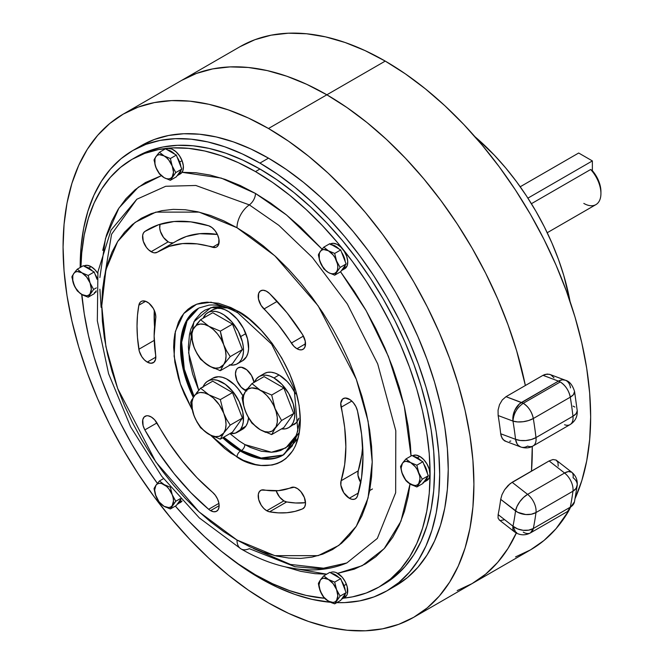 <?xml version="1.0" encoding="UTF-8"?>
<svg xmlns="http://www.w3.org/2000/svg" width="664" height="664" viewBox="0 0 664 664"><rect width="100%" height="100%" fill="white"/><g stroke="black" fill="none" stroke-linecap="round" stroke-linejoin="round"><path stroke-width="1" d="M419.814 456.425A14.284 8.25 -120 0 0 412.676 455.72L415.954 455.089L419.814 456.425L417.424 457.811L419.814 456.425L423.682 459.546L426.96 463.97L429.151 469.016L429.915 473.922L429.151 477.939L426.96 480.462A14.284 8.25 -120 0 0 429.151 469.016A14.284 8.25 -120 0 0 419.814 456.425M413.763 456.492A14.284 8.25 60 0 1 417.424 457.811A14.284 8.25 60 0 1 421.076 460.716M423.748 464.036A14.284 8.25 60 0 1 427.4 473.457L425.815 467.846L423.748 464.036M426.96 480.462L424.562 481.848L426.753 479.325L427.4 477.018A14.284 8.25 60 0 1 424.562 481.848A14.284 8.25 60 0 1 423.748 482.222M413.556 456.467L417.424 457.811L421.283 460.932M424.562 481.848L423.034 482.413M402.683 462.924L400.541 466.667L402.417 474.154L404.019 477.565L405.978 480.678L408.061 482.587L416.851 486.953L422.287 479.217L418.727 472.702L416.851 465.207L410.576 462.559L405.978 458.932L403.745 461.538M401.272 465.107L400.541 466.667L401.786 472.345L405.978 480.678L410.576 484.297L416.851 486.953L422.86 483.483L428.288 475.748L422.86 483.483L416.851 486.953L422.287 479.217L428.288 475.748L422.86 461.746L428.288 475.748L422.287 479.217L418.727 472.702L416.851 465.207L422.86 461.746L411.987 455.462L405.978 458.932L411.987 455.462L422.86 461.746L416.851 465.207L410.576 462.559A13.313 7.686 60 0 1 418.727 472.702A13.313 7.686 60 0 1 418.727 483.575A13.313 7.686 60 0 1 410.576 484.297A13.313 7.686 60 0 1 402.417 474.154A13.313 7.686 60 0 1 402.417 463.281L402.21 463.588M403.164 462.269L402.417 463.281A13.313 7.686 60 0 1 410.576 462.559L405.978 458.932L403.164 462.269M410.576 462.559L405.862 461.297L403.919 461.895L402.417 463.281L401.156 467.995L401.479 470.992L402.417 474.154L405.862 480.122L410.576 484.297L415.282 485.558L417.233 484.961L418.727 483.575L419.988 478.86L419.665 475.864L417.233 469.581L415.282 466.734L410.576 462.559M343.495 269.202A14.284 8.25 -120 0 0 344.79 268.688A14.284 8.25 -120 0 0 346.392 267.194L344.002 268.58A14.284 8.25 60 0 1 342.392 270.065A14.284 8.25 60 0 1 341.578 270.439M345.23 265.243A14.284 8.25 60 0 1 344.002 268.58L346.392 267.194A14.284 8.25 -120 0 0 343.794 250.61A14.284 8.25 -120 0 0 330.506 243.945L330.382 244.02M331.593 244.717A14.284 8.25 60 0 1 338.906 248.942L334.59 245.68L330.788 244.659M341.578 252.262A14.284 8.25 60 0 1 345.23 261.682L344.309 257.773L341.578 252.262M345.263 265.002L344.002 268.58L341.404 270.497M330.058 244.244L333.179 243.273L336.988 244.294L340.898 247.149L344.309 251.39L346.708 256.387L347.728 261.367L347.214 265.583L344.757 268.704M320.513 251.15L318.371 254.893L320.255 262.38L323.808 268.903L328.406 272.522L334.681 275.178L340.69 271.709L334.681 275.178L340.117 267.443L336.557 260.927L334.681 253.432L328.406 250.784L323.808 247.157L321.567 249.78M319.11 253.324L318.371 254.893L319.616 260.57L323.808 268.903L328.406 272.522L334.681 275.178L340.117 267.443L346.127 263.973L340.69 249.963L346.127 263.973L340.117 267.443L336.557 260.927L334.681 253.432L340.69 249.963L329.817 243.688L340.69 249.963L334.681 253.432L328.406 250.784A13.313 7.686 60 0 1 336.557 260.927A13.313 7.686 60 0 1 336.557 271.792A13.313 7.686 60 0 1 328.406 272.522A13.313 7.686 60 0 1 320.255 262.38A13.313 7.686 60 0 1 320.255 251.507A13.313 7.686 60 0 1 328.406 250.784L323.808 247.157L329.817 243.688L323.808 247.157L320.048 251.805M346.127 263.973L340.69 271.709L346.127 263.973M320.255 251.507L319.309 253.59L319.309 259.217L321.749 265.492L325.966 270.746L328.406 272.522L330.838 273.56L333.112 273.784L335.063 273.186L336.557 271.792L337.503 269.717L337.818 267.086L337.503 264.089L335.063 257.806L333.112 254.951L328.406 250.784L323.7 249.523L321.749 250.12L320.255 251.507M178.06 175.188A14.284 8.25 60 0 1 177.246 175.562L179.977 173.204L180.898 170.366A14.284 8.25 60 0 1 178.06 175.188L180.459 173.81A14.284 8.25 -120 0 0 182.06 160.655L179.662 162.041A14.284 8.25 60 0 1 180.898 166.805M177.246 157.385A14.284 8.25 60 0 1 179.662 162.041L182.06 160.655A14.284 8.25 -120 0 0 166.174 149.068L166.05 149.134M167.262 149.84A14.284 8.25 60 0 1 174.574 154.056L171.578 151.566L167.262 149.84M177.064 157.119L179.662 162.041L180.932 167.079M166.141 149.085L168.266 148.421L171.993 149.109L175.927 151.683L179.463 155.733L182.06 160.655L183.33 165.693L183.065 170.084L181.322 173.163M156.173 156.264L154.04 160.007L155.915 167.502L159.476 174.018L164.066 177.645L170.349 180.301L175.786 172.565L181.787 169.096L176.35 176.832L170.349 180.301L176.35 176.832L181.787 169.096L175.786 172.565L172.225 166.042L170.349 158.555L164.066 155.899L159.476 152.28L157.243 154.886M154.77 158.455L154.04 160.007L155.915 167.502A13.313 7.686 60 0 1 155.915 156.629L155.708 156.928M165.477 148.811L159.476 152.28L165.477 148.811L176.35 155.085L170.349 158.555L176.35 155.085L181.787 169.096L176.35 155.085L165.477 148.811M155.915 156.629A13.313 7.686 60 0 1 164.066 155.899L159.476 152.28L155.915 156.629L154.978 158.713L154.978 164.34L156.662 169.237L159.476 174.018L164.066 177.645L170.349 180.301L175.786 172.565L172.225 166.042L170.349 158.555L164.066 155.899A13.313 7.686 60 0 1 172.225 166.042A13.313 7.686 60 0 1 172.225 176.915A13.313 7.686 60 0 1 164.066 177.645A13.313 7.686 60 0 1 155.915 167.502L159.36 173.47L164.066 177.645L166.506 178.682L168.78 178.906L170.723 178.301L172.225 176.915L173.487 172.208L172.225 166.042L168.78 160.074L166.506 157.683L164.066 155.899L159.36 154.637L157.41 155.243L155.915 156.629M85.092 266.737A14.284 8.25 60 0 1 88.752 268.057L91.142 266.671L95.01 269.791L97.716 273.277A14.284 8.25 -120 0 0 91.142 266.671L88.752 268.057A14.284 8.25 60 0 1 92.404 270.953M97.143 278.083L95.076 274.282A14.284 8.25 60 0 1 97.127 278.05M96.18 291.919L96.18 291.911A14.284 8.25 60 0 1 95.89 292.085A14.284 8.25 60 0 1 95.076 292.459M91.142 266.671A14.284 8.25 -120 0 0 84.004 265.965L87.283 265.326L91.142 266.671M84.884 266.712L88.752 268.057L92.611 271.178M95.89 292.085L94.363 292.658M74.011 273.161L71.87 276.913L73.745 284.399L77.306 290.915L81.904 294.542L88.179 297.198L94.18 293.729L96.214 290.84L94.18 293.729L88.179 297.198L93.616 289.462L96.346 287.885L93.616 289.462L90.055 282.947L88.179 275.452L94.18 271.983L97.002 279.253L94.18 271.983L88.179 275.452L81.904 272.796L77.306 269.177L75.073 271.784M72.6 275.352L71.87 276.913L74.501 286.151L77.306 290.915L81.904 294.542A13.313 7.686 60 0 1 73.745 284.399A13.313 7.686 60 0 1 73.745 273.526L73.538 273.825M83.315 265.708L77.306 269.177L83.315 265.708L94.18 271.983L83.315 265.708M73.745 273.526A13.313 7.686 60 0 1 81.904 272.796L77.306 269.177L73.745 273.526L72.808 275.61L72.808 281.237L75.24 287.512L79.464 292.766L83.332 295.306L88.179 297.198L93.616 289.462L90.055 282.947L88.179 275.452L81.904 272.796A13.313 7.686 60 0 1 90.055 282.947A13.313 7.686 60 0 1 90.055 293.812A13.313 7.686 60 0 1 81.904 294.542L86.61 295.804L88.561 295.206L90.055 293.812L91.317 289.106L90.055 282.947L86.61 276.971L81.904 272.796L77.19 271.534L75.24 272.14L73.745 273.526M180.849 499.353A14.284 8.25 60 0 1 179.662 502.374L182.06 500.988L179.662 502.374A14.284 8.25 60 0 1 178.06 503.86A14.284 8.25 60 0 1 177.246 504.242M179.155 502.997A14.284 8.25 -120 0 0 180.459 502.482A14.284 8.25 -120 0 0 182.06 500.988L178.06 503.86M180.932 498.797L179.662 502.374L177.064 504.3M156.173 484.944L154.04 488.687L155.915 496.174L159.476 502.698L164.066 506.317L170.349 508.973L176.35 505.503L180.749 499.245L176.35 505.503L170.349 508.973L175.786 501.237L180.226 498.672L175.786 501.237L172.225 494.721L170.349 487.227L164.066 484.579L159.476 480.952L163.502 478.628L159.476 480.952L157.219 483.583M154.762 487.135L154.04 488.687L155.285 494.365L159.476 502.698L164.066 506.317L170.349 508.973L172.225 505.594A13.313 7.686 60 0 1 164.066 506.317A13.313 7.686 60 0 1 155.915 496.174A13.313 7.686 60 0 1 155.915 485.301A13.313 7.686 60 0 1 164.066 484.579A13.313 7.686 60 0 1 172.225 494.721L170.349 487.227L164.066 484.579L159.476 480.952L155.708 485.6M172.972 496.464L172.225 494.721A13.313 7.686 60 0 1 172.225 505.594L175.786 501.237L172.972 496.464M172.225 505.594L173.487 500.88L173.163 497.884L172.225 494.721L168.78 488.754L166.506 486.355L161.634 483.541L159.36 483.317L157.41 483.915L155.915 485.301L154.654 490.015L155.915 496.174L157.41 499.295L159.36 502.142L164.066 506.317L168.78 507.578L170.723 506.981L172.225 505.594M341.578 580.934A14.284 8.25 60 0 1 344.002 585.59L346.392 584.204A14.284 8.25 -120 0 0 330.506 572.617L330.382 572.692M331.593 573.389A14.284 8.25 60 0 1 338.906 577.614L335.909 575.115L331.593 573.389M342.392 598.745A14.284 8.25 60 0 1 341.578 599.119L344.309 596.762L345.23 593.915A14.284 8.25 60 0 1 342.392 598.745L344.79 597.359A14.284 8.25 -120 0 0 346.392 584.204L344.002 585.59A14.284 8.25 60 0 1 345.23 590.354M341.404 580.668L344.002 585.59L345.263 590.628M336.333 572.667L342.118 577.107L345.238 581.681L347.214 586.76L347.405 593.641L346.708 595.376L344.309 597.6M320.513 579.821L318.371 583.565L320.255 591.051L323.808 597.575L328.406 601.194L334.681 603.85L340.69 600.38L346.127 592.653L340.69 600.38L334.681 603.85L340.117 596.114L346.127 592.653L340.69 578.643L346.127 592.653L340.117 596.114L336.557 589.599L334.681 582.104L340.69 578.643L329.817 572.36L340.69 578.643L334.681 582.104L328.406 579.456L323.808 575.829L329.817 572.36L323.808 575.829L321.575 578.435M319.102 582.004L318.371 583.565L319.11 587.391L321.857 594.479L323.808 597.575L325.883 599.484L331.377 602.655L334.681 603.85L340.117 596.114L336.557 589.599A13.313 7.686 60 0 1 336.557 600.472A13.313 7.686 60 0 1 328.406 601.194A13.313 7.686 60 0 1 320.255 591.051A13.313 7.686 60 0 1 320.255 580.187L320.04 580.485M321.002 579.166L320.255 580.187A13.313 7.686 60 0 1 328.406 579.456L323.808 575.829L321.002 579.166M329.842 580.22L328.406 579.456A13.313 7.686 60 0 1 336.557 589.599L334.681 582.104L329.842 580.22M336.557 589.599L333.112 583.631L328.406 579.456L323.7 578.195L321.749 578.792L320.255 580.187L318.994 584.893L320.255 591.051L323.7 597.027L328.406 601.194L333.112 602.456L335.063 601.858L336.557 600.472L337.818 595.766L336.557 589.599M600.928 193.539L600.928 191.564A21.787 12.583 -120 0 0 592.371 170.681L592.371 160.92L578.676 153.019L520.211 186.767L578.676 153.019L592.371 160.92L592.371 170.681L590.661 169.494L531.408 203.699L590.661 169.494A24.211 13.977 60 0 1 600.928 193.539A24.211 13.977 60 0 1 583.814 203.416M527.905 198.138L592.371 160.92L527.905 198.138M570.036 301.398A181.571 104.829 -120 0 0 474.951 136.709L494.282 155.11L505.677 167.901L516.484 181.621L526.602 196.129L535.939 211.293L544.397 226.955L551.9 242.974L558.382 259.192L563.769 275.452L570.036 301.406M575.14 498.374A290.508 167.726 -120 0 0 385.236 61.096L326.862 94.803A290.508 167.726 60 0 1 525.357 385.51A290.508 167.726 -120 0 0 326.862 94.803L346.998 107.568L366.943 122.491L386.498 139.44L405.472 158.239L423.698 178.716L440.987 200.669L457.181 223.876L472.121 248.137L485.658 273.203L497.668 298.833L508.026 324.779L516.65 350.799L525.357 385.51L516.65 350.799L508.026 324.779L497.668 298.833L485.658 273.203L472.121 248.137L457.181 223.876L440.987 200.669L423.698 178.716L405.472 158.239L386.498 139.44L366.943 122.491L346.998 107.568L326.862 94.803L385.236 61.096A290.508 167.726 -120 0 0 239.986 46.712L254.918 39.699L271.111 35.184L288.4 33.2L306.627 33.773L325.609 36.885L345.164 42.521L365.1 50.613L385.236 61.096L405.372 73.862L425.317 88.793L444.872 105.742L463.846 124.541L482.072 145.018L499.361 166.963L515.554 190.178L530.494 214.43L544.032 239.496L556.042 265.127L566.4 291.081L575.024 317.093L581.813 342.931L586.71 368.346L589.665 393.08L590.661 416.892L589.665 439.576L586.71 460.891L581.813 480.645L575.024 498.639M239.986 46.712L181.612 80.41A290.508 167.726 60 0 1 326.862 94.803A290.508 167.726 -120 0 0 181.612 80.41L196.544 73.405L212.737 68.89L230.026 66.898L248.253 67.471L267.235 70.583L286.79 76.219L306.726 84.32L326.862 94.803L268.488 128.501A290.508 167.726 60 0 1 458.276 384.498A290.508 167.726 60 0 1 413.747 617.288L472.121 583.59L457.181 590.595L472.121 583.59L485.658 574.152L497.668 562.391L508.026 548.406L516.65 532.345L508.026 548.406L497.668 562.391L485.658 574.152L472.121 583.59A290.508 167.726 -120 0 0 516.326 533.043A290.508 167.726 60 0 1 472.121 583.59L530.494 549.883A290.508 167.726 -120 0 0 568.89 510.591L556.042 528.693L544.032 540.454L530.494 549.883L515.554 556.897M532.254 446.399A290.508 167.726 60 0 1 531.482 471.116A290.508 167.726 -120 0 0 532.254 446.399L531.482 471.116L532.254 446.399M554.017 377.857L551.004 374.944L549.128 374.23L545.044 374.421L542.986 375.334L558.449 381.111L521.472 402.459A14.525 8.383 60 0 1 523.257 403.305L560.233 381.958A14.525 8.383 -120 0 0 558.449 381.111L519.505 403.861L514.733 410.369L513.081 415.78L512.981 421.092C513.596 413.539 517.015 407.613 523.257 403.305L506.009 396.682L502.274 399.952L499.502 404.691L498.066 410.169L498.141 415.548A290.508 167.726 60 0 1 500.697 433.766L501.162 436.107L503.146 439.726L506.275 441.519M509.645 441.377L510.774 440.987M565.313 380.215L562.516 379.808L558.955 380.829L558.449 381.111L560.233 381.958L523.257 403.305A14.525 8.383 60 0 1 533.308 418.519C531.872 411.829 528.519 406.758 523.257 403.305C517.015 407.613 513.596 413.539 512.981 421.092A14.525 9.711 -69.5 0 1 521.472 402.459L506.009 396.682L502.274 399.952L499.502 404.691L498.066 410.169L498.141 415.548L512.981 421.092L517.613 421.93L523.099 421.731L528.61 420.536L533.308 418.519A14.525 6.474 170.6 0 1 512.981 421.092A311.814 180.027 60 0 1 515.538 439.311L520.211 440.473L525.739 440.547L531.275 439.535L535.981 437.584L572.957 416.237A326.339 188.41 60 0 0 570.285 397.172A14.525 8.383 -120 0 0 560.233 381.958C565.496 385.411 568.849 390.482 570.285 397.172A14.525 6.474 170.6 0 0 574.567 391.478L577.24 410.817L576.111 413.647L572.957 416.237A14.525 7.121 -6.6 0 0 577.224 410.402C577.622 416.61 575.231 421.349 570.052 424.611A14.525 8.383 -120 0 0 572.957 416.237A14.525 8.383 60 0 1 570.052 424.611L533.076 445.959A14.525 8.383 -120 0 0 535.981 437.584A14.525 8.383 60 0 1 533.076 445.959A14.525 8.383 60 0 1 527.598 446.092A14.525 9.711 -69.5 0 1 520.725 446.988A14.525 9.711 -69.5 0 1 515.538 439.311A311.814 180.027 -120 0 0 512.981 421.092L498.141 415.548A290.508 167.726 60 0 1 500.697 433.766L515.538 439.311A14.525 7.121 -6.6 0 0 535.981 437.584A326.339 188.41 -120 0 0 533.308 418.519L570.285 397.172L533.308 418.519A326.339 188.41 60 0 1 535.981 437.584L572.957 416.237A326.339 188.41 -120 0 0 570.285 397.172L573.447 394.648L574.559 391.453C572.459 384.896 569.372 381.153 565.313 380.215L550.041 374.504L547.119 374.056L542.986 375.334L506.009 396.682L542.986 375.334L558.449 381.111A14.525 9.711 -69.5 0 1 565.313 380.215A14.525 9.711 -69.5 0 1 570.5 387.892M515.538 439.311L500.697 433.766L501.992 438.115L504.582 440.871L520.725 446.988L518.26 445.378L517.007 443.726L515.538 439.311M573.057 406.102L574.85 407.04M570.052 424.611A14.525 8.383 60 0 1 564.574 424.744M558.216 466.145L557.943 462.385L556.092 460.052L552.979 459.529L549.111 460.94L564.574 473.017A14.525 6.806 -52 0 1 571.729 472.22C575.887 475.665 577.713 480.122 577.19 485.575L574.46 501.835L567.496 511.512L530.519 532.86L533.308 528.527L570.285 507.18L567.496 511.512A14.525 8.383 -120 0 0 570.285 507.18L533.308 528.527A14.525 8.383 60 0 1 530.519 532.86A14.525 8.383 60 0 1 523.257 532.138M574.46 501.835L573.447 504.283L570.285 507.18A326.339 188.41 -120 0 0 572.957 491.202L535.981 512.55A326.339 188.41 60 0 1 533.308 528.527L528.61 530.171L523.099 530.304L517.613 528.909L512.981 526.203L515.994 532.86L512.981 526.203A311.814 180.027 -120 0 0 515.538 510.94L500.697 499.353A290.508 167.726 60 0 1 498.141 514.617L498.066 518.103L499.502 520.111L498.066 518.103M500.697 499.353L517.721 512.301L525.739 514.534L531.275 514.243L535.981 512.55L572.957 491.202A14.525 9.479 -172.5 0 0 577.19 485.533A14.525 9.479 -172.5 0 0 573.057 477.731A14.525 6.806 -52 0 0 571.729 472.22L556.092 460.052L552.979 459.529L549.111 460.94L510.118 483.658L504.582 489.783L501.992 494.672L500.697 499.353A290.508 167.726 60 0 1 498.141 514.617L512.981 526.203A14.525 9.935 11.5 0 0 533.308 528.527A326.339 188.41 -120 0 0 535.981 512.55A14.525 9.479 -172.5 0 1 515.538 510.94A14.525 6.806 -52 0 1 527.598 494.365L512.135 482.288L549.111 460.94L564.574 473.017L527.598 494.365L512.135 482.288L508.134 485.417L504.582 489.783L501.992 494.672M500.739 520.46L504.051 519.821M571.729 472.22L568.367 471.556L564.574 473.017A14.525 8.383 60 0 1 572.957 491.202A14.525 8.383 -120 0 0 564.574 473.017L527.598 494.365A14.525 8.383 60 0 1 535.981 512.55A14.525 8.383 -120 0 0 527.598 494.365L523.531 497.444L519.812 501.677L517.007 506.416L515.538 510.94A311.814 180.027 60 0 1 512.981 526.203L498.141 514.617M499.129 519.862L514.318 531.723A14.525 6.806 -52 0 1 512.981 526.203L513.081 529.831L514.733 532.005M574.476 501.776A14.525 9.935 11.5 0 1 570.285 507.18A326.339 188.41 60 0 0 572.957 491.202L576.111 488.364L577.24 484.803M547.227 232.724L595.915 204.62A24.211 13.977 -120 0 0 590.661 169.494L594.579 173.495L598.173 179.811L600.364 186.443L600.928 191.614M296.966 348.733L305.523 343.794L296.966 348.733L293.969 346.376L278.423 324.953L261.085 305.39L258.479 298.999L258.661 293.372L260.346 291.015L263.002 290.218L266.231 291.098L269.542 293.529L286.981 312.777L302.577 334.631A12.101 6.989 60 0 1 303.016 349.33A12.101 6.989 60 0 1 296.966 348.733A12.101 6.989 60 0 1 291.347 343.064L303.423 336.092L291.347 343.064A117.171 67.653 60 0 0 263.965 309.001A12.101 6.989 60 0 1 260.703 290.782A12.101 6.989 60 0 1 269.542 293.529A141.382 81.63 60 0 1 302.577 334.631L305.257 341.205L304.983 346.94L303.722 348.816L301.846 349.787L299.522 349.754L296.966 348.733M210.579 510.641L219.137 505.702L210.579 510.641A12.101 6.989 60 0 1 208.654 509.28L190.817 492.588L174.001 473.507L158.563 452.458L144.852 429.907L143.092 425.616L142.777 419.706L144.163 416.992L146.603 415.772L148.113 415.788L151.409 417.075L154.662 419.839L169.22 443.145L182.558 461.331L197.092 477.814L212.505 492.24A12.101 6.989 60 0 1 218.805 502.789A12.101 6.989 60 0 1 216.63 511.238A12.101 6.989 60 0 1 210.579 510.641A12.101 6.989 60 0 1 208.654 509.28L218.912 503.353L208.654 509.28A178.176 102.87 60 0 1 144.852 429.907L156.945 422.926L144.852 429.907A12.101 6.989 60 0 1 145.059 416.295A12.101 6.989 60 0 1 157.368 423.657A153.973 88.893 60 0 0 212.505 492.24L215.343 495.311L217.568 499.087L218.871 503.096L219.078 506.79L218.174 509.695L216.273 511.421L213.625 511.753L210.579 510.641M147.259 362.104L155.816 357.166L147.259 362.104L144.37 359.855L141.814 356.701L139.266 351.123L137.481 337.503L137.025 326.165L137.481 315.367L138.859 305.199L140.121 302.361L141.183 301.473L142.478 300.983L145.557 301.273L148.894 303.182L153.284 308.403L155.152 312.678L155.816 316.836L154.139 336.05L155.667 355.182A12.101 6.989 60 0 1 153.309 362.702A12.101 6.989 60 0 1 147.259 362.104A12.101 6.989 60 0 1 138.859 349.256L154.222 340.383L138.859 349.256A141.382 81.63 60 0 1 138.859 305.199A12.101 6.989 60 0 1 141.208 301.456A12.101 6.989 60 0 1 151.276 305.531A12.101 6.989 60 0 1 155.667 318.678A117.171 67.653 60 0 0 155.667 355.182L155.559 359.44L153.865 362.32L150.911 363.266L147.259 362.104M176.981 240.75L186.335 236.492L199.673 233.703L217.385 234.45A153.973 88.893 -120 0 0 177.13 240.658L160.007 250.544A153.973 88.893 60 0 0 157.368 252.179L154.521 252.859L152.853 252.503L148.661 249.88L146.412 247.381L143.258 241.231L142.677 235.28L143.441 233.006L144.852 231.47L158.563 224.747L174.001 221.527L190.817 221.867L208.654 225.768L211.99 227.578L215.111 230.748L217.543 234.799L218.912 239.106L218.581 244.634L216.813 246.883L215.551 247.431L197.092 243.879L182.558 243.588L169.22 246.369L157.368 252.179A12.101 6.989 60 0 1 157.16 252.303A12.101 6.989 60 0 1 151.11 251.706L168.224 241.821A12.101 6.989 -120 0 0 173.445 242.783M283.868 500.872A12.101 6.989 -120 0 0 286.657 501.942L269.542 511.828A12.101 6.989 60 0 1 266.754 510.757L283.868 500.872L266.754 510.757L263.807 508.45L261.226 505.221L258.686 499.527L258.337 494.19L259.4 491.576L261.35 490.09L278.423 490.654L294.252 487.235L297.563 488.662L300.784 491.534L304.394 497.56L305.506 503.793L304.627 507.005L302.577 508.873L295.048 511.38L286.981 512.716L278.448 512.865L269.542 511.828L266.754 510.757A12.101 6.989 60 0 1 258.844 500.092A12.101 6.989 60 0 1 260.703 490.389A12.101 6.989 60 0 1 263.965 489.916A117.171 67.653 60 0 0 291.347 487.476A12.101 6.989 60 0 1 303.224 495.045A12.101 6.989 60 0 1 303.016 508.657A12.101 6.989 60 0 1 302.577 508.873L303.423 508.383L302.577 508.873A141.382 81.63 60 0 1 269.542 511.828L286.657 501.942A141.382 81.63 -120 0 0 305.515 502.689L295.571 502.98L286.657 501.942L283.868 500.872A12.101 6.989 -120 0 1 276.158 490.804L279.569 497.046L283.868 500.872M360.892 482.861L357.979 475.291L358.228 470.867L341.105 480.753A153.973 88.893 60 0 0 341.105 407.239L351.796 401.073L341.105 407.239A12.101 6.989 60 0 1 343.238 398.591A12.101 6.989 60 0 1 357.481 410.916A178.176 102.87 60 0 1 357.481 495.983L356.286 498.108L354.385 499.253L351.978 499.303L349.297 498.249L358.361 493.02L349.297 498.249L343.778 492.738L340.856 485.168L341.105 480.753L344.674 464.634L345.869 446.748L344.674 427.475L340.773 403.214L342.666 398.998L345.238 398.035L350.111 399.711L353.314 402.674L355.896 406.6L357.481 410.916L361.598 434.322L362.984 456.624L361.598 477.333L357.481 495.983A12.101 6.989 60 0 1 355.348 498.855A12.101 6.989 60 0 1 349.297 498.249A12.101 6.989 60 0 1 341.105 480.753L358.228 470.867A153.973 88.893 -120 0 0 362.668 446.2L361.789 454.749L358.228 470.867A12.101 6.989 -120 0 0 360.751 482.628M413.747 617.288A290.508 167.726 60 0 1 268.488 602.904L288.624 613.387L308.569 621.479L328.124 627.115L347.098 630.227L365.324 630.8L382.613 628.816L398.807 624.301L413.747 617.288L427.284 607.859L439.294 596.098L449.652 582.112L458.276 566.043L465.066 548.049L469.963 528.295L472.926 506.981L473.913 484.297L472.926 460.476L469.963 435.742L465.066 410.335L458.276 384.498L449.652 358.477L439.294 332.531L427.284 306.901L413.747 281.835L398.807 257.582L382.613 234.367L365.324 212.414L347.098 191.946L328.124 173.146L308.569 156.198L288.624 141.266L268.488 128.501L248.353 118.018L228.416 109.925L208.861 104.29L189.879 101.169L171.661 100.604L154.363 102.588L138.17 107.103L123.238 114.117L109.701 123.545L97.691 135.307L87.324 149.292L78.709 165.361L71.919 183.355L67.014 203.109L64.059 224.424L63.072 247.108L64.059 270.92L67.014 295.654L71.919 321.069L78.709 346.907L87.324 372.919L97.691 398.873L109.701 424.503L123.238 449.569L138.17 473.822L154.363 497.037L171.661 518.982L189.879 539.458L208.861 558.258L228.416 575.207L248.353 590.138L268.488 602.904A290.508 167.726 60 0 1 78.709 346.907A290.508 167.726 60 0 1 123.238 114.117A290.508 167.726 60 0 1 268.488 128.501L326.862 94.803L306.726 84.32L286.79 76.219L267.235 70.583L248.253 67.471L230.026 66.898L212.737 68.89L196.544 73.405L181.612 80.41L123.238 114.117M268.488 158.148L259.931 163.095A254.196 146.761 60 0 1 425.989 387.095A254.196 146.761 60 0 1 387.029 590.786A254.196 146.761 60 0 1 336.789 602.638L344.666 602.605L359.788 600.87L373.957 596.911L387.029 590.786L398.873 582.527L409.381 572.235L418.453 560.001L425.989 545.941L431.932 530.196L436.223 512.915L438.813 494.257L439.676 474.42L438.813 453.57L436.223 431.932L431.932 409.696L425.989 387.095L418.453 364.328L409.381 341.62L398.873 319.193L387.029 297.264L373.957 276.041L359.788 255.723L344.666 236.517L328.713 218.605L312.105 202.155L294.999 187.323L277.552 174.267L259.931 163.095L242.31 153.923L224.864 146.835L207.757 141.905L191.149 139.183L175.205 138.685L160.074 140.419L145.906 144.37L132.833 150.504L120.989 158.754L110.481 169.054L101.409 181.289L93.873 195.34L87.93 211.086L83.639 228.374L81.058 247.025L80.186 267.509A254.196 146.761 60 0 1 132.833 150.504A254.196 146.761 60 0 1 259.931 163.095L268.488 158.148A254.196 146.761 -120 0 0 141.399 145.565L154.463 139.432L168.631 135.481L183.762 133.738L199.706 134.236L216.315 136.967L233.421 141.897L250.876 148.977L268.488 158.148L286.109 169.32L303.556 182.384L320.671 197.216L337.279 213.667L353.223 231.578L368.354 250.784L382.522 271.095L395.586 292.318L407.43 314.255L417.938 336.681L427.01 359.382L434.555 382.149L440.498 404.758L444.78 426.994L447.37 448.632L448.233 469.473L447.37 489.318L444.78 507.968L440.498 525.257L434.555 541.002L427.01 555.062L417.938 567.297L407.43 577.589L395.586 585.839A254.196 146.761 -120 0 0 434.555 382.149A254.196 146.761 -120 0 0 268.488 158.148M391.237 588.188A254.196 146.761 -120 0 0 395.586 585.839L387.029 590.786M330.498 602.273A254.196 146.761 60 0 1 259.931 578.195L277.552 587.366L294.999 594.454L312.105 599.376L330.498 602.273M259.931 169.021L255.482 171.594A246.933 142.569 60 0 1 416.801 389.195A246.933 142.569 60 0 1 378.945 587.059A246.933 142.569 60 0 1 343.388 598.173L352.484 596.861L366.254 593.018L378.945 587.059L390.457 579.041L400.658 569.048L409.472 557.162L416.801 543.501L422.57 528.204L426.736 511.421L429.251 493.302L430.089 474.021L429.251 453.778L426.736 432.754L422.57 411.157L416.801 389.187L409.472 367.076L400.658 345.014L390.457 323.235L378.945 301.929L366.254 281.312L352.484 261.574L337.793 242.924L322.297 225.519L306.17 209.542L289.546 195.133L272.597 182.442L255.482 171.594L238.368 162.68L221.419 155.799L204.794 151.01L188.659 148.362L173.171 147.881L158.472 149.566L144.71 153.409L132.012 159.36L120.508 167.378L110.299 177.379L101.492 189.265L94.163 202.918L88.395 218.215L84.228 235.006L81.713 253.125L80.933 267.077A246.933 142.569 60 0 1 132.02 159.36A246.933 142.569 60 0 1 255.482 171.594L259.931 169.021A246.933 142.569 -120 0 0 136.469 156.795L149.159 150.836L162.929 146.993L177.62 145.308L193.116 145.79L209.243 148.445L225.868 153.235L242.816 160.115L259.931 169.021L277.046 179.878L293.994 192.568L310.619 206.969L326.754 222.946L342.242 240.351L356.942 259.01L370.703 278.739L383.394 299.356L394.906 320.662L405.115 342.45L413.921 364.503L421.25 386.622L427.018 408.584L431.185 430.181L433.7 451.205L434.538 471.448L433.7 490.729L431.185 508.848L427.018 525.639L421.25 540.936L413.921 554.589L405.115 566.475L394.906 576.476L383.394 584.494A246.933 142.569 -120 0 0 421.25 386.622A246.933 142.569 -120 0 0 259.931 169.021M381.153 585.739A246.933 142.569 -120 0 0 383.394 584.494L378.945 587.059M324.497 598.264A246.933 142.569 60 0 1 255.482 574.833L272.597 583.739L289.546 590.628L306.17 595.417L324.497 598.264M240.982 548.896A19.364 11.18 -60 0 1 236.99 540.039L199.125 511.936L155.849 461.97L117.669 388.481L105.916 346.649L101.758 305.813L105.916 269.775L117.669 241.513L135.107 222.382L155.849 212.115L199.125 212.115L236.99 227.727L223.735 220.83L210.612 215.501L197.739 211.791L185.239 209.741L173.246 209.367L161.858 210.671L151.201 213.642L141.366 218.257L132.451 224.465L124.55 232.209L117.727 241.414L112.05 251.996L107.585 263.84L104.356 276.846L102.405 290.882L101.758 305.813L102.405 321.492L104.356 337.777L107.585 354.501L112.05 371.508L117.727 388.639L124.55 405.721L132.451 422.594L141.366 439.095L151.201 455.064L161.858 470.353L173.246 484.803L185.239 498.274L197.739 510.657L210.612 521.813L223.735 531.64L236.99 540.039L250.245 546.945L263.376 552.274L276.249 555.984L288.749 558.034L300.742 558.407L312.13 557.104L322.787 554.133L332.623 549.518L341.528 543.31L349.438 535.558L356.261 526.353L361.938 515.779L366.403 503.934L369.632 490.928L371.574 476.893L372.23 461.961L371.574 446.283L369.632 429.998L366.403 413.274L361.938 396.259L356.261 379.136L349.438 362.046L341.528 345.18L332.623 328.68L322.787 312.711L312.13 297.422L300.742 282.972L288.749 269.493L276.249 257.117L263.376 245.962L250.245 236.135L236.99 227.727A19.364 11.18 -60 0 1 249.315 204.877A19.364 11.18 120 0 0 236.99 227.727L274.863 255.839L318.131 305.805L356.319 379.293L368.063 421.125L372.23 461.961L368.063 498L356.319 526.261L338.881 545.393L318.131 555.66L274.863 555.66L236.99 540.039A19.364 11.18 120 0 0 240.982 548.896A19.364 11.18 -60 0 0 249.315 548.663L294.999 566.741L320.837 568.816L346.832 562.947L377.326 538.421L395.661 492.754L395.802 430.762L377.708 363.905L347.338 303.996L312.462 257.566L278.838 225.337L249.315 204.877A9.686 5.594 120 0 0 255.482 193.456L240.219 185.513L225.113 179.371L210.289 175.105L195.905 172.74L182.06 172.316L221.237 178.085L255.482 193.456A9.686 5.594 -60 0 1 249.315 204.877L195.838 185.48L165.718 186.277L136.842 199.233L111.56 234.259L102.646 288.458M101.111 307.341L99.89 289.222M99.89 277.544L105.476 238.542L118.972 207.99L138.386 187.157L161.286 175.711L145.399 182.55L135.141 189.696L126.044 198.611L118.192 209.21L111.66 221.386L106.514 235.023L102.729 250.353M300.311 418.436L295.073 441.801L282.781 455.288L260.388 458.666L240.418 451.097A4.839 2.797 120 0 0 236.99 457.023C255.524 470.66 299.464 474.088 300.327 420.453C299.464 365.822 255.524 318.504 236.99 310.752A4.839 2.797 120 0 0 237.994 312.968A4.839 2.797 -60 0 1 236.99 310.752L249.349 319.293L261.234 330.315L272.182 343.396L281.777 358.029L289.653 373.658L295.513 389.685L299.115 405.48L300.327 420.453L299.115 434.024L295.513 445.66L292.849 450.615L285.952 458.55L281.777 461.463L277.17 463.621L272.182 465.016L261.234 465.447L255.383 464.493L243.198 460.252L230.781 453.089L224.639 448.482L210.803 435.352L236.99 457.023A4.839 2.797 -60 0 1 240.418 451.097A84.735 48.92 60 0 1 222.714 437.784L240.418 451.097L241.447 450.499L240.418 451.097A84.735 48.92 60 0 0 282.781 455.288L292.276 445.901L297.846 430.787L294.169 388.656L271.618 344.159L237.994 312.968C227.254 306.901 217.576 304.286 208.952 305.133L199.075 307.938M193.257 397.354A84.735 48.92 60 0 1 198.055 308.528L186.244 321.077L180.649 342.632L183.322 369.931L193.257 397.354M198.553 308.245A84.735 48.92 -120 0 0 194.021 396.225L184.31 369.167L181.662 342.259L187.057 320.895L198.553 308.245M223.735 437.186A84.735 48.92 -120 0 0 241.447 450.499L223.735 437.186M230.541 307.971L210.928 307.598L193.921 321.749L188.609 352.733L198.71 390.308L192.676 374.172L189.464 360.079L188.377 346.724L189.464 334.623L190.809 329.195L195.05 319.824L201.2 312.744L204.919 310.154L213.484 306.984L223.253 306.594M229.927 433.617L239.331 441.062L244.867 444.573A4.839 2.797 -60 0 1 241.447 450.499A4.839 2.797 120 0 0 244.867 444.573L250.403 447.453L261.267 451.229L271.493 452.242L276.249 451.694L280.706 450.458L288.533 445.934L294.692 438.854L297.057 434.439M245.987 390.781A13.313 7.686 60 0 1 244.867 390.216L247.672 388.598L244.867 390.216A13.313 7.686 60 0 1 236.168 378.48A13.313 7.686 60 0 1 238.21 367.806A13.313 7.686 60 0 1 244.867 368.47A13.313 7.686 60 0 1 254.071 382.381M192.203 409.746L184.326 394.117L181.131 386.116L178.475 378.09L174.873 362.287L173.653 347.322L173.96 340.325L174.873 333.751L178.475 322.115L181.131 317.16L184.326 312.852L188.036 309.225L192.203 306.311L196.81 304.153L201.806 302.759L207.135 302.145L218.605 303.282L230.781 307.515L236.99 310.752L211.019 302.186L196.594 304.236L183.712 313.582L175.371 331.419L174.101 356.253L180.342 383.892L192.087 409.539M246.701 391.063L241.264 387.303L237.04 380.862L235.454 373.907L236.168 370.155L237.04 368.777L238.21 367.806L241.264 367.217L246.701 369.74L251.523 375.5L254.104 382.547M244.867 444.573L271.46 452.242L285.794 447.934L297.024 434.505M299.439 432.173L283.81 454.699L298.186 438.099M283.279 454.998L261.143 458.027L241.447 450.499A84.735 48.92 -120 0 0 283.279 454.998M249.315 204.877L195.838 185.48L165.718 186.277L136.842 199.233L111.037 230.109L97.923 271.825L97.326 320.787L108.581 373.707L130.609 426.836L161.651 476.188L199.349 517.945L241.007 548.912C265.509 563.138 289.637 570.144 313.391 569.911C325.202 569.67 336.349 567.346 346.832 562.947L377.326 538.421L395.661 492.754L395.802 430.762L377.708 363.905L347.338 303.996L312.462 257.566L278.838 225.337L249.315 204.877M255.482 193.456L286.607 215.053L322.065 249.166L300.667 227.287L285.852 214.447L270.738 203.126L255.482 193.456M340.557 271.784L366.154 310.694L388.44 356.485L404.301 406.393L411.041 456.01L410.402 445.038L408.161 426.296L404.451 407.04L399.305 387.461L392.773 367.74L384.921 348.077L375.816 328.655L365.557 309.656L354.236 291.272L340.557 271.784M410.037 483.981L400.956 521.207L384.174 548.655L362.195 565.703L337.652 573.331L354.236 569.189L365.557 563.877L375.816 556.722L384.921 547.808L392.773 537.217L399.305 525.041L404.451 511.404L408.161 496.431L410.037 483.981M326.68 574.177L285.503 566.931L300.667 571.322L315.051 573.679L326.68 574.177M81.871 294.526L84.228 313.674L88.395 335.27L94.163 357.232L101.492 379.351L110.299 401.405L120.508 423.192L132.012 444.498L144.71 465.115L157.385 483.375A246.933 142.569 60 0 1 81.871 294.526M175.346 506.084L188.659 520.908L204.794 536.885L221.419 551.294L238.368 563.977L255.482 574.833A246.933 142.569 60 0 1 175.346 506.084M81.68 294.418L83.066 305.498A254.196 146.761 60 0 1 81.68 294.418M227.91 556.39L242.31 567.023L259.931 578.195A254.196 146.761 60 0 1 227.918 556.39M173.171 242.866L169.967 242.626L168.224 241.821L163.535 237.496L160.381 231.346L159.733 228.217L160.065 224.258A12.101 6.989 -120 0 0 168.224 241.821L151.11 251.706A12.101 6.989 60 0 1 143.258 241.231A12.101 6.989 60 0 1 144.852 231.47A178.176 102.87 60 0 1 147.906 229.578A178.176 102.87 60 0 1 208.654 225.768A12.101 6.989 60 0 1 218.066 236.044A12.101 6.989 60 0 1 216.63 246.991A12.101 6.989 60 0 1 212.505 247.257L218.912 243.547L212.505 247.257A153.973 88.893 60 0 0 160.007 250.544M144.852 231.47L151.068 227.876L144.852 231.47M145.632 301.298L138.859 305.199L145.632 301.298M154.604 327.618L154.28 310.329A141.382 81.63 -120 0 0 154.546 326.862M277.17 301.381L263.965 309.001L277.17 301.381M264.338 373.525L267.501 372.355L271.111 372.213L275.029 373.102L279.104 374.994L287.097 381.443L290.707 385.751L295.613 393.86A29.531 17.048 -120 0 0 279.104 374.994L273.966 377.957A29.531 17.048 60 0 1 293.264 403.986A29.531 17.048 60 0 1 288.732 427.649A29.531 17.048 60 0 1 281.486 428.911L285.57 428.819L288.74 427.649L291.33 425.491L293.264 422.437L294.451 418.602L294.849 414.128L293.264 403.986L288.74 393.544L281.959 384.406L273.966 377.957L279.104 374.994A29.531 17.048 -120 0 0 264.338 373.525L259.201 376.496A29.531 17.048 60 0 1 273.966 377.957L269.891 376.065L265.974 375.177L262.363 375.318L259.201 376.496L256.603 378.646L254.486 382.14A29.531 17.048 60 0 1 259.201 376.496M293.87 424.686A29.531 17.048 -120 0 0 298.916 418.187L296.468 422.528L288.732 427.649M245.921 390.88L245.074 392.084M243.364 394.856L242.036 397.686L244.302 408.003L246.809 414.485L251.922 423.159L260.271 429.749A24.211 13.977 60 0 1 245.448 411.306A24.211 13.977 60 0 1 245.448 391.536L242.036 397.686L243.364 404.633L245.448 411.306L248.361 417.507L251.922 423.159L260.271 429.749L271.684 434.571L283.852 427.541L271.684 434.571L275.095 428.421L281.569 420.511L293.737 413.481L283.852 427.541L293.737 413.481L281.569 420.511L275.095 408.651L271.684 395.038L283.852 388.008L293.737 413.481L283.852 388.008L271.684 395.038L260.271 390.208L251.922 383.626L247.83 388.398M264.089 376.596L251.922 383.626L264.089 376.596L283.852 388.008L264.089 376.596M270.613 434.214L271.684 434.571L275.095 428.421L281.569 420.511L275.095 408.651L271.684 395.038L260.271 390.208L251.922 383.626L245.448 391.536A24.211 13.977 60 0 1 260.271 390.208A24.211 13.977 60 0 1 275.095 408.651A24.211 13.977 60 0 1 275.095 428.421A24.211 13.977 60 0 1 260.271 429.749L265.708 432.397M245.448 411.306L248.17 416.967L251.714 422.155L255.847 426.512L260.271 429.749L264.704 431.633L268.837 432.04L272.381 430.944L276.091 426.67L277.245 422.354L277.245 417.199L276.091 411.547L273.858 405.787L270.696 400.309L266.828 395.495L262.512 391.669L258.039 389.087L251.714 387.917L248.17 389.013L245.448 391.536L243.738 395.312L243.157 400.093L243.738 405.546L245.448 411.306M194.569 326.995L190.684 333.801L194.095 347.413L196.992 353.597L200.561 359.274L208.919 365.856L220.332 370.678L232.5 363.656L220.332 370.678L223.743 364.536L230.217 356.618L242.377 349.596L232.5 363.656L242.377 349.596L230.217 356.618L226.64 350.949L223.743 344.765L220.332 331.145L232.5 324.123L242.377 349.596L232.5 324.123L220.332 331.145L208.919 326.323L200.561 319.733L212.729 312.711L232.5 324.123L212.729 312.711L200.561 319.733L196.478 324.505M219.211 370.313L220.332 370.678L223.743 364.536L230.217 356.618L226.64 350.949L223.743 344.765A24.211 13.977 60 0 1 223.743 364.536A24.211 13.977 60 0 1 208.919 365.856L214.331 368.503M192.004 330.971L190.684 333.801L192.942 344.118L195.448 350.575L200.561 359.274L208.919 365.856A24.211 13.977 60 0 1 194.095 347.413A24.211 13.977 60 0 1 194.095 327.651L193.714 328.199M194.095 327.651A24.211 13.977 60 0 1 208.919 326.323L200.561 319.733L193.108 329.394L191.946 333.71L192.386 341.661L194.095 347.413L196.818 353.082L200.362 358.269L204.487 362.627L211.152 366.976L215.468 368.138L219.344 367.79L223.743 364.536L225.453 360.751L226.034 355.979L225.453 350.526L221.651 338.067L220.332 331.145L208.919 326.323A24.211 13.977 60 0 1 223.743 344.765L221.021 339.105L217.477 333.917L213.351 329.56L208.919 326.323L204.487 324.439L200.362 324.032L196.818 325.128L194.095 327.651M194.56 395.47L194.095 396.126A24.211 13.977 60 0 1 208.919 394.798A24.211 13.977 60 0 1 223.743 413.24L220.332 399.62L232.5 392.598L242.377 418.071L230.217 425.093L226.648 419.44L223.743 413.24L220.332 399.62L208.919 394.798L200.561 388.208L212.729 381.186L232.5 392.598L220.332 399.62L208.919 394.798L200.561 388.208L196.461 392.997M219.211 438.788L220.332 439.153L223.743 433.011L230.217 425.093L242.377 418.071L232.5 392.598L212.729 381.186L200.561 388.208L193.73 396.649M192.004 399.454L190.684 402.268L192.942 412.593L195.457 419.067L200.561 427.74L208.919 434.331A24.211 13.977 60 0 1 194.095 415.888A24.211 13.977 60 0 1 194.095 396.126L190.684 402.268L194.095 415.888L197.009 422.096L200.561 427.74L208.919 434.331L220.332 439.153L232.5 432.131L220.332 439.153L223.743 433.011L230.217 425.093L226.648 419.44L223.743 413.24A24.211 13.977 60 0 1 223.743 433.011A24.211 13.977 60 0 1 208.919 434.331L214.331 436.978M242.377 418.071L232.5 432.131L242.377 418.071M208.919 394.798L204.487 392.914L200.362 392.507L198.494 392.864L195.34 394.69L193.108 397.869L191.946 402.185L192.386 410.136L194.095 415.888L196.818 421.557L200.362 426.744L204.487 431.102L211.152 435.451L215.468 436.613L219.344 436.265L223.743 433.011L225.453 429.226L226.034 424.445L225.453 418.992L223.743 413.24L219.344 404.899L213.351 398.026L208.919 394.798M237.38 363.764L242.518 360.801A29.531 17.048 -120 0 0 245.838 333.602A29.531 17.048 -120 0 0 212.978 309.64L207.849 312.611A29.531 17.048 60 0 1 240.7 336.573L245.838 333.602L240.7 336.573A29.531 17.048 60 0 1 237.38 363.764A29.531 17.048 60 0 1 230.134 365.026M229.329 364.893L233.056 365.1L236.384 364.27L239.181 362.428L241.347 359.664L242.783 356.07L243.456 351.796L243.323 346.99L242.393 341.852L238.318 331.353L231.852 321.891L223.984 314.91L219.892 312.702L215.9 311.474L212.173 311.275L208.845 312.105L206.047 313.939L203.126 318.255A29.531 17.048 60 0 1 207.849 312.611M242.46 360.834L246.477 356.701L247.921 353.107L248.585 348.832L247.523 338.889L243.447 328.389L236.99 318.928L229.113 311.947L225.021 309.739L221.037 308.511L217.311 308.303L212.92 309.681M242.451 429.309L245.838 426.197L240.7 429.16A29.531 17.048 60 0 1 237.38 432.239A29.531 17.048 60 0 1 230.134 433.501L235.33 433.127L245.838 426.197A29.531 17.048 -120 0 0 248.552 417.847L247.523 422.86L245.838 426.197A29.531 17.048 -120 0 1 242.518 429.276L237.38 432.239M239.721 430.363A29.531 17.048 -120 0 0 242.518 429.276M203.126 386.73A29.531 17.048 60 0 1 204.529 384.157A29.531 17.048 60 0 1 207.849 381.078A29.531 17.048 60 0 1 235.33 394.864A29.531 17.048 60 0 1 240.7 429.16L242.393 425.831L243.323 421.764L242.783 412.062L239.181 401.546L233.056 391.801L225.337 384.323L217.211 380.248L213.376 379.7L209.899 380.19L206.911 381.692L204.529 384.157L202.835 387.494M212.92 378.148L218.514 376.729L222.34 377.276L226.382 378.845L234.458 384.738L238.193 388.838L242.875 395.794A29.531 17.048 -120 0 0 212.978 378.115L207.849 381.078M344.79 268.688L342.392 270.065M533.076 445.959C529.515 448.125 525.398 448.474 520.725 446.988M530.519 532.86C525.68 535.458 520.833 535.458 515.994 532.86L514.318 531.723M372.462 488.97L369.699 490.563M282.781 455.288L283.81 454.699M346.832 562.947L324.032 568.26L290.434 564.433L253.474 548.539M136.469 156.795L132.02 159.36M141.399 145.565L132.833 150.504"/></g></svg>
